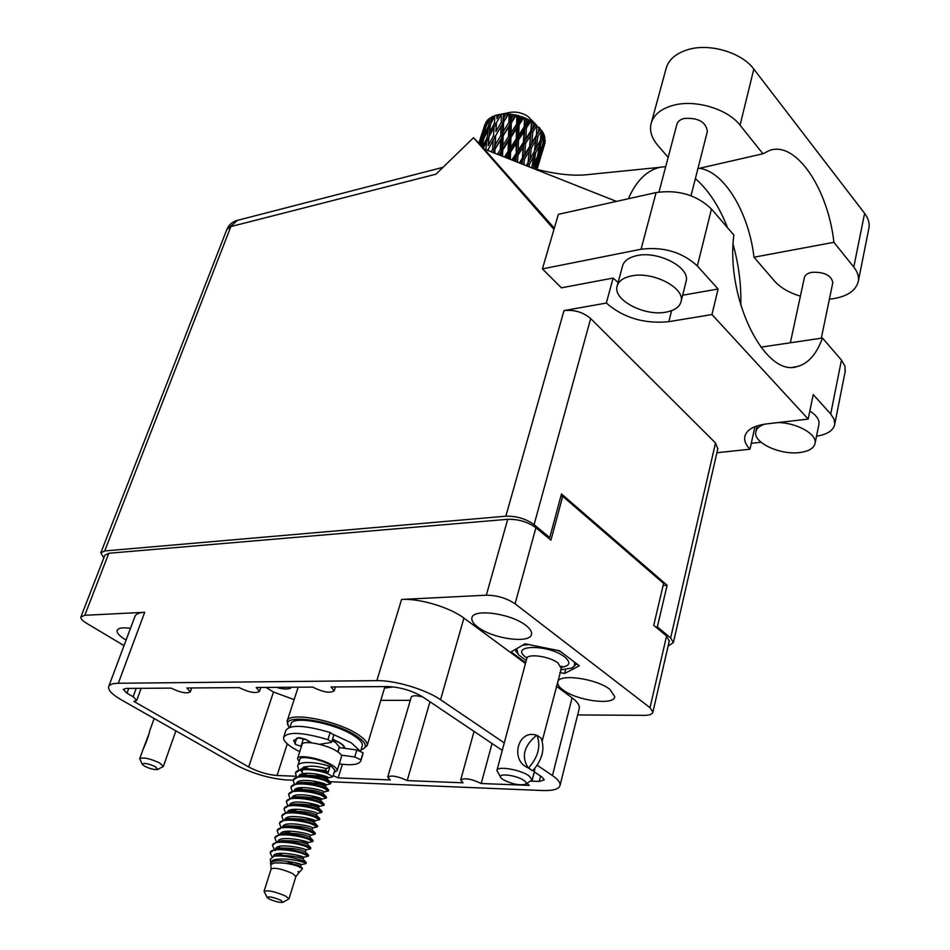 <?xml version="1.0" encoding="UTF-8"?>
<svg xmlns="http://www.w3.org/2000/svg" width="950" height="950" viewBox="0 0 950 950"><rect width="100%" height="100%" fill="white"/><g stroke="black" fill="none" stroke-linecap="round" stroke-linejoin="round"><path stroke-width="1.43" d="M130.482 628.342C122.633 627.249 118.18 627.95 117.135 630.444C116.636 632.878 119.332 635.894 125.198 639.504L126.112 640.027M525.896 625.456C511.1 613.356 472.269 608.214 471.865 618.094C471.449 620.801 473.456 623.818 477.886 627.131C492.896 638.982 530.908 644.076 531.537 634.125C531.917 631.548 530.041 628.663 525.896 625.456M610.043 689.522C596.457 678.359 557.733 673.182 557.733 682.349C557.436 684.57 559.122 687.04 562.756 689.759C576.543 700.696 614.496 705.838 614.745 696.623L610.043 689.522M502.289 750.381L423.094 697.146C412.241 690.674 400.473 687.147 387.766 686.565L331.087 686.969L334.222 690.781C330.267 693.453 323.083 692.229 312.669 687.099L256.215 687.503L259.54 691.315C255.906 693.69 249.126 692.455 239.174 687.622L186.853 687.99L190.356 691.802C187.007 693.904 180.571 692.669 171.047 688.109L126.148 688.429L123.381 689.332M266.083 687.432L273.481 692.016L294.12 699.616M410.305 700.328L380.808 700.34M422.916 697.027C416.219 695.293 412.324 695.364 411.219 697.217L387.766 776.946M290.071 687.266L291.033 687.859C289.014 689.332 284.727 689.356 278.172 687.954L277.21 687.349M393.395 686.909L384.501 688.121M527.143 783.346L529.245 785.389L481.223 783.512C471.449 778.857 464.598 777.682 460.679 779.986L463.054 782.8L407.194 780.603C397.824 776.197 391.329 775.022 387.719 777.088L390.272 779.938L338.176 777.896L342.356 764.311M296.21 776.257L277.067 775.509C267.449 774.689 257.996 771.851 248.698 766.994L273.481 692.016M407.194 780.603L429.97 701.777M481.223 783.512L492.029 743.482M124.022 645.62L86.521 623.236C82.413 620.73 80.536 618.64 80.881 616.977L84.776 615.291L144.697 612.299L118.311 683.264L376.853 680.639L401.589 599.438C419.484 598.263 449.801 607.335 463.921 618.094L525.469 663.468M80.952 616.811L104.88 555.192L108.823 553.256L507.728 519.294C518.344 519.068 527.737 521.871 535.907 527.725L550.929 540.17L562.721 496.304L663.599 583.407L653.731 625.337L666.579 635.989L669.251 641.119M577.648 714.934L644.1 715.35C649.479 715.326 652.413 714.234 652.899 712.108L650.002 707.679L515.078 603.808C506.647 598.156 497.052 595.282 486.317 595.199L401.589 599.438M537.213 765.237L552.461 775.568C557.864 779.285 560.405 782.515 560.084 785.258C559.134 789.106 553.232 790.863 542.391 790.519L329.852 781.731M294.298 783.845L293.194 780.247L286.128 779.926C268.957 778.454 252.047 773.383 235.398 764.703L121.422 699.901C112.278 694.604 108.003 690.234 108.621 686.779C109.345 684.534 112.575 683.359 118.311 683.264M141.134 688.322L136.717 700.423L133.903 701.409L248.698 766.994M136.717 700.423L133.131 696.742L136.206 688.358M128.761 688.406L126.991 693.215L133.131 696.742M126.991 693.215L123.334 689.451M534.256 771.875L542.058 777.112L544.267 779.914L539.232 781.434L531.252 781.149M338.176 777.896L333.141 775.604M463.921 618.094L440.539 699.722L504.272 742.912M440.539 699.722C425.897 689.486 394.915 680.2 376.853 680.639M278.374 687.349L278.172 687.954M560.797 496.482L562.721 496.304M556.296 686.185L572.078 697.822C577.303 701.741 579.702 705.221 579.31 708.284L579.12 709.044M559.811 672.505L564.573 673.479L579.31 665.807L559.597 650.797L524.982 643.803L511.088 651.914L525.683 662.684M108.763 686.387L134.876 616.586C135.708 614.056 138.985 612.631 144.697 612.299M565.547 669.679L564.573 673.479M668.147 157.391L657.709 145.255C651.831 138.296 649.574 131.278 650.94 124.212C653.161 115.188 660.571 108.906 673.17 105.343C695.044 99.192 727.617 108.858 740.062 125.222L762.945 153.769L770.011 150.266C796.456 141.289 828.079 189.181 833.91 242.309L853.777 267.104C857.446 271.748 858.978 276.367 858.384 280.927C856.045 291.163 846.379 297.255 829.386 299.214M651.462 122.289L665.914 69.207C668.218 59.933 675.604 53.39 688.061 49.578C709.709 42.988 741.724 52.488 753.813 69.101L864.607 213.346C868.181 218.084 869.654 222.799 869.036 227.513L868.704 229.176M658.991 192.019L676.816 124.652C677.54 121.671 679.962 119.617 684.083 118.489C698.036 117.515 705.814 121.79 707.406 131.326L707.239 131.967M790.352 342.784L804.341 277.827C804.923 275.049 807.453 273.208 811.929 272.317C824.244 271.842 831.214 275.251 832.829 282.566L832.722 283.064M764.726 424.139C759.359 425.921 756.366 428.581 755.749 432.119C753.338 442.652 779.879 455.05 799.259 452.592C808.747 451.44 814.031 448.293 815.112 443.128C817 434.114 796.896 422.821 778.169 422.56M818.805 424.876L818.995 423.961C819.399 419.52 816.359 415.209 809.839 411.029M665.938 312.146C674.749 310.508 679.82 306.874 681.15 301.245C684.903 287.743 652.733 271.166 631.548 275.928C623.153 277.673 618.319 281.212 617.025 286.532C613.261 300.176 644.658 316.457 665.938 312.146M685.912 282.162L686.209 280.962C690.009 267.283 658.065 250.669 636.951 255.609C628.591 257.426 623.758 261.024 622.44 266.428L617.334 285.392M800.387 296.174C788.999 292.695 780.354 287.624 774.428 280.974L753.991 257.212L833.91 242.309M751.296 443.306L761.045 442.249M816.525 436.204C827.438 434.423 833.518 430.409 834.753 424.139L834.041 419.128L830.704 413.974L841.462 360.086L822.474 338.022L760.807 347.166M745.002 435.753L744.729 436.988C746.178 430.065 753.386 425.719 766.329 423.938L808.189 419.081L813.224 394.571L830.704 413.974M697.359 265.988C682.254 252.118 663.492 246.537 641.072 249.232L542.403 268.897L558.374 214.332L656.106 192.565C678.276 189.442 696.718 194.928 711.455 209.024L697.359 265.988L718.093 289.002L682.646 295.224M542.403 268.897L561.391 287.826L613.118 278.065L606.337 303.05C623.426 317.858 644.266 324.069 668.836 321.67L711.966 314.545L808.189 419.081M618.106 282.506L613.118 278.065M716.894 452.734L749.989 449.219L754.953 426.645M553.969 229.401L473.527 137.714L435.955 174.183L230.874 226.575L104.714 550.952L505.839 516.194L564.003 310.591L606.337 303.05M793.488 367.116L796.86 366.652C764.952 377.281 725.515 298.514 733.851 235.054L711.455 209.024M841.462 360.086L844.966 366.13L845.12 371.782M554.325 228.154L484.179 149.007L616.431 201.4M484.583 149.162L473.527 137.714M548.008 537.736L549.729 537.617L534.09 524.638C525.884 518.759 516.467 515.945 505.839 516.194M104.714 550.952L100.795 552.9L103.835 557.888M668.111 646.071L673.384 642.604L670.641 637.925L657.352 626.893L655.666 626.953M670.641 637.925L715.516 442.973L590.674 318.547L534.09 524.638M549.729 537.617L561.474 493.976L667.114 585.259L657.352 626.893M667.114 585.259L663.112 585.461M744.729 436.988C744.182 440.978 745.94 445.063 749.989 449.219M564.003 310.591C574.263 309.546 583.158 312.194 590.674 318.547M715.516 442.973L717.784 448.851M796.86 366.652C808.023 363.862 816.561 354.314 822.474 338.022M718.093 289.002L711.966 314.545M740.81 305.461C741.344 285.059 738.791 264.741 733.127 244.494M727.522 227.691C719.162 206.34 708.439 189.988 695.364 178.612M665.724 166.594L659.894 167.331C646.748 170.394 636.239 180.868 628.342 198.752M753.991 257.212C748.921 213.026 724.399 171.582 699.521 168.304M697.894 168.672L762.945 153.769M157.724 769.417L163.341 766.472L159.588 762.909C149.661 758.421 143.034 757.031 139.697 758.753L142.262 764.227M144.804 766.306C150.195 768.859 154.458 769.904 157.593 769.476L155.515 766.709C147.559 763.289 143.189 762.565 142.417 764.524L144.804 766.306M142.856 749.954L148.948 733.887M154.149 718.509L149.934 730.265C148.687 735.739 146.359 742.235 142.916 749.776L139.733 758.646M280.927 900.256L282.839 902.346C279.644 902.666 275.12 901.574 269.289 899.033L267.223 897.619C268.316 896.123 272.887 897.002 280.927 900.256M267.069 897.346L264.041 891.337C267.686 889.96 274.871 891.528 285.606 896.052L288.978 898.866L282.934 902.298M264.076 891.231L271.142 868.918C274.811 867.398 281.972 868.929 292.612 873.501L295.901 876.529M299.131 761.603L297.552 758.634C297.671 753.956 321.421 758.397 332.179 765.178C335.73 767.351 337.404 769.156 337.191 770.604L334.127 772.409M297.623 758.397L302.017 744.622C302.183 739.836 325.862 744.182 336.549 751.034C340.088 753.219 341.739 755.06 341.513 756.544L341.442 756.806M332.084 740.656L335.599 742.52L339.316 746.961M332.512 739.266L339.162 742.591C342.689 744.8 344.327 746.653 344.102 748.161L344.078 748.232M299.678 871.946L297.991 871.601L298.763 872.955L295.877 876.577M271.13 868.941L270.774 864.512L274.408 862.956C281.746 862.457 289.382 863.479 297.314 866.032L302.504 868.561L299.689 871.957L297.991 871.601M270.655 863.241L270.311 859.216L274.206 856.092C282.732 855.594 291.662 856.959 300.996 860.178L304.665 862.6L300.248 861.365C289.786 858.479 268.981 857.137 270.702 863.823M273.41 856.188L273.41 856.188C274.206 849.716 304.309 856.081 303.62 857.28L308.311 856.164L303.014 853.67C292.553 849.929 270.631 847.352 270.156 852.661L271.973 856.71M293.194 780.247C293.835 774.488 315.447 776.72 325.565 780.852L330.612 783.809L325.636 785.044C323.701 785.092 319.628 783.75 313.417 781.031M305.033 775.105L302.955 773.68M293.301 779.938L299.357 776.055C308.429 775.521 317.264 776.815 325.85 779.962L330.849 783.038M306.577 775.022L304.178 773.478M296.507 776.72L295.45 773.146C296.103 767.339 317.692 769.547 327.786 773.716L332.797 776.72L327.798 777.967C325.743 778.014 321.563 776.625 315.234 773.811M307.088 768.004L305.081 766.602M297.801 765.759L299.844 759.347C299.962 755.203 320.934 759.133 330.446 765.118L334.827 770.153M329.983 766.614L328.059 772.825L325.826 770.498L326.372 768.728L329.983 766.614C319.924 762.399 298.371 760.226 297.706 766.08L298.716 769.619M304.665 862.6L306.031 863.538L301.197 864.714L294.108 862.457M282.245 855.131L279.371 853.385M300.996 860.178L306.292 862.695M270.156 852.661L275.251 848.956C284.43 848.374 293.788 849.644 303.299 852.744L308.572 855.309M274.111 849.181L272.507 845.298C272.994 839.943 294.88 842.484 305.306 846.272L310.579 848.801L305.9 849.918C306.601 848.647 276.569 842.294 275.738 848.813L275.738 848.813M272.591 845.013L277.697 841.546C286.876 840.964 296.174 842.234 305.591 845.346L310.828 847.97M276.379 841.807L274.835 837.959C275.334 832.556 297.196 835.074 307.586 838.898L312.835 841.474L307.978 842.662L299.214 839.847M288.467 832.96L285.843 831.309M274.93 837.674L280.131 834.159C289.299 833.589 298.549 834.86 307.871 837.971L313.084 840.643M290.379 832.984L287.316 831.179M278.647 834.468L277.163 830.656C277.685 825.206 299.511 827.688 309.866 831.547L315.079 834.171L310.412 835.323M277.163 830.656L282.566 826.809C291.721 826.227 300.913 827.509 310.151 830.633L315.341 833.352M280.903 827.153L279.478 823.377C280.012 817.879 301.815 820.325 312.134 824.22L317.324 826.904L312.681 827.996C313.452 826.536 283.908 820.218 282.732 826.773M279.573 823.08L284.988 819.47C294.132 818.912 303.276 820.182 312.419 823.306L317.573 826.084M283.147 819.862L281.782 816.121C282.34 810.576 304.107 812.986 314.391 816.929L319.556 819.66L314.664 820.859L304.463 817.546M294.678 811.051L292.291 809.495M281.877 815.824L287.399 812.167C296.543 811.609 305.627 812.891 314.676 816.014L319.806 818.841M296.447 811.027L293.657 809.329M285.392 812.606L284.086 808.889C284.656 803.308 306.387 805.683 316.647 809.661L321.789 812.44L317.157 813.509C317.977 811.941 288.848 805.648 287.351 812.179L291.496 811.336C302.872 811.158 311.137 812.393 316.303 815.029L317.157 813.509M284.181 808.592L289.809 804.899C298.929 804.341 307.978 805.624 316.932 808.759L322.038 811.633M287.624 805.374L286.377 801.693C286.959 796.064 308.667 798.404 318.891 802.418L324.009 805.244L319.081 806.455L308.014 802.845M286.473 801.384L292.208 797.644C301.316 797.086 310.306 798.38 319.164 801.515L324.247 804.436M289.857 798.166L288.658 794.521C289.263 788.844 310.935 791.148 321.124 795.209L326.218 798.071L321.278 799.294L309.807 795.542M300.889 789.403L298.704 787.918M288.752 794.212L294.595 790.424C303.703 789.877 312.633 791.172 321.409 794.307L326.456 797.276M302.527 789.343L299.974 787.728M292.077 790.994L290.926 787.372C291.555 781.648 313.191 783.916 323.356 788.013L328.415 790.934L323.819 791.991C324.71 790.258 296.21 783.988 294.239 790.471M291.033 787.063L296.982 783.227C306.066 782.681 314.949 783.976 323.629 787.123L328.652 790.139M295.557 772.837L301.732 768.906C310.781 768.372 319.556 769.678 328.059 772.825M538.401 131.896L538.935 127.252L540.253 128.689L536.109 136.349L534.446 151.311L530.112 158.982L531.311 147.963L535.836 140.291M489.606 118.334L488.799 125.258L484.215 135.482L485.759 127.395L489.606 118.334M491.387 117.551L489.974 118.073M491.447 117.159L492.967 116.399L490.936 120.674L491.447 117.159M494.641 115.876L492.967 116.399M494.724 115.698L494.475 123.084L489.404 132.941L490.426 124.45L494.724 115.698M497.135 114.974L499.035 114.57L496.814 118.667L497.135 114.974L495.211 115.532M501.149 114.249L501.315 122.146L495.9 131.587L496.506 122.657L501.22 114.19L499.035 114.57M501.22 114.19L511.171 112.207C516.954 111.625 522.476 112.991 527.773 116.304L535.705 124.224L533.128 127.252L533.449 122.692L531.477 121.398L530.884 130.779L525.813 138.664L526.359 128.06L530.931 121.077L528.817 119.89L526.573 123.298L526.763 118.869L524.483 117.859L524.163 126.968L518.747 135.173L519.056 124.913L523.866 117.61L521.526 116.743L519.175 120.306L519.282 116.031L516.859 115.389L516.658 124.141L511.064 132.727L511.302 122.883L516.218 115.235L513.784 114.736L511.409 118.477L511.516 114.392L509.117 114.131L508.867 122.502L503.274 131.504L503.619 122.111L508.476 114.083L506.124 114L503.785 117.919L503.963 114.024L501.731 114.178M503.963 114.024L506.124 114M508.476 114.083L509.117 114.131M511.516 114.392L513.784 114.736M516.218 115.235L516.859 115.389M519.282 116.031L521.526 116.743M523.866 117.61L524.483 117.859M526.763 118.869L528.817 119.89M533.449 122.692L535.194 123.963M509.105 112.623L511.171 112.207M484.856 124.557L483.835 127.787L484.856 124.557M486.103 121.968L484.642 128.511L480.641 139.032L486.103 121.968M487.089 121.232L486.329 121.636M487.279 120.424L488.324 119.367L486.519 123.773L487.279 120.424M489.369 118.857L488.324 119.367M478.836 143.213L481.151 136.088L479.014 143.403M479.418 143.818L483.835 132.109L482.184 140.184L480.272 144.709M480.593 140.327L480.641 139.032M481.603 135.446L481.151 136.088M484.215 135.482L484.037 138.178M486.436 125.78L486.519 123.773M485.224 130.102L483.835 132.109M483.384 140.303L482.184 140.184M484.642 128.511L485.533 128.523M483.835 127.846L480.831 137.049M536.94 125.376L536.394 135.327L531.81 142.999L532.748 132.133L536.94 125.376L535.622 125.139L535.705 124.224M538.935 127.252L537.273 126.849M541.5 130.245L540.336 140.315L536.346 147.856L537.807 136.859L541.5 130.245L539.837 129.675L540.253 128.689M542.842 132.252L543.649 133.76L542.07 136.931L542.842 132.252L541.773 130.863M544.338 135.363L542.474 145.421L539.137 152.926L541.203 141.918L544.338 135.363L543.471 134.116M544.944 137.37L543.911 142.025L544.944 137.37L544.374 136.349M545.288 140.374L540.039 157.902L544.896 139.614M545.134 142.274L543.816 146.846L544.991 141.882M541.013 156.132L543.792 146.894M537.474 167.841L536.964 169.575M536.881 169.551L538.816 163.424M536.346 169.397L537.474 166.345L536.655 169.48M537.474 164.647L537.474 166.345M541.286 154.411L541.286 155.194M538.745 161.369L535.717 169.005L538.128 157.949L541.369 150.385L538.745 161.369M533.235 168.435L536.56 161.405L535.004 168.993M536.619 158.306L536.56 161.405M538.128 157.949L537.071 157.356M541.381 147.951L541.369 150.385M539.339 158.982L540.039 157.902M542.759 146.977L542.023 146.478M537.534 156.37L533.841 163.97L535.61 152.879L539.517 145.314L537.534 156.37M529.138 166.82L529.506 164.006L533.746 156.334L531.834 167.889M529.506 164.006L527.796 163.495L527.582 166.203M535.61 152.879L533.959 152.249L533.746 156.334M532.166 166.868L533.841 163.97M539.624 141.704L539.517 145.314M537.747 155.23L539.137 152.926M541.203 141.918L539.837 141.277M542.842 143.711L543.911 142.025M523.925 164.754L524.388 159.315L529.197 151.489L528.069 162.498L526.205 165.656M521.574 163.828L522.132 162.925L522.049 164.018M524.388 159.315L522.654 159.078L522.215 164.077M517.56 162.236L517.928 155.254L523.177 147.179L522.132 162.925M528.069 162.498L530.112 158.982M531.311 147.963L529.589 147.594L529.281 150.587M529.649 146.526L524.768 154.363L525.516 143.545L530.539 135.66L529.197 151.489M534.446 151.311L536.346 147.856M537.807 136.859L536.109 136.349L529.589 147.594L531.81 142.999M540.419 139.781L542.07 136.931M522.488 157.973L519.329 162.937M514.235 160.918L515.494 158.994L515.375 161.369M517.928 155.254L516.289 155.301L515.933 161.595M510.316 159.362L510.554 152.095L516.087 143.676L516.289 155.301L515.494 158.994M525.516 143.545L523.83 143.45L522.654 159.078L524.768 154.363M523.45 142.31L518.154 150.421L518.569 139.899L523.961 131.718L523.177 147.179M532.748 132.133L531.038 131.907L529.589 147.594L520.089 163.234M530.884 130.779L530.539 135.66M536.394 135.327L539.837 129.675M515.696 154.161L511.884 159.98M506.73 157.938L508.001 155.99L507.929 158.412M510.554 152.095L509.117 152.428L508.856 158.792M502.562 156.299L502.74 150.041L508.392 141.229L508.131 151.323L509.117 152.428L508.001 155.99M518.569 139.899L517.038 140.089L516.289 155.301L518.154 150.421M516.242 138.961L510.684 147.428L510.946 137.275L516.539 128.725L516.242 138.961L517.038 140.089L516.087 143.676M526.359 128.06L524.744 128.119L523.83 143.45L525.813 138.664M524.163 126.968L524.744 128.119L523.961 131.718M531.834 121.398L531.038 131.907L533.128 127.252M508.131 151.323L504.426 157.035M499.546 155.099L500.151 154.126L500.116 155.325M502.74 150.041L501.6 150.634L501.398 155.836M494.831 153.235L494.997 149.233L500.591 139.994L500.282 149.661L501.6 150.634L500.151 154.126M510.946 137.275L509.663 137.75L509.117 152.428L510.684 147.428M508.499 136.705L502.859 145.564L503.132 135.85L508.761 126.873L508.499 136.705L509.663 137.75L508.392 141.229M519.056 124.913L517.631 125.246L517.038 140.089L518.747 135.173M516.658 124.141L517.631 125.246L516.539 128.725M525.243 117.895L524.744 128.119L526.573 123.298M500.282 149.661L497.42 154.256M494.997 149.233L494.071 152.926M487.789 150.444L493.192 140.054L492.682 149.245L494.238 150.053L492.991 152.499M503.132 135.85L502.182 136.574L501.6 150.634L502.859 145.564M500.745 135.672L495.188 144.97L495.651 135.719L501.125 126.302L500.745 135.672L502.182 136.574L500.591 139.994M511.302 122.883L510.174 123.488L509.663 137.75L511.064 132.727M508.867 122.502L510.174 123.488L508.761 126.873M517.976 115.389L517.631 125.246L519.175 120.306M492.682 149.245L491.209 151.798M487.849 149.72L487.611 150.373M495.651 135.719L494.238 150.053L495.188 144.97M493.466 135.945L488.169 145.659L488.989 136.871L494.131 127.039L493.466 135.945L495.093 136.634L493.192 140.054M503.619 122.111L502.847 122.942L502.182 136.574L503.274 131.504M501.315 122.146L502.847 122.942L501.125 126.302M510.53 114.036L510.174 123.488L511.409 118.477M483.431 147.974L486.697 141.384L485.854 149.673M488.989 136.871L488.169 145.659M482.374 146.882L483.562 139.222L488.253 129.022L487.148 137.477L488.858 137.916L486.697 141.384M496.506 122.657L495.9 131.587M494.475 123.084L496.149 123.654L494.131 127.039M503.381 113.941L502.847 122.942L503.785 117.919M487.148 137.477L482.529 147.048M480.878 145.326L481.496 143.913L481.187 145.659M481.496 143.913L483.218 141.348M488.253 129.022L490.224 126.006M488.858 137.916L489.404 132.941M497.004 115.081L496.814 118.667M490.283 125.519L488.799 125.258M490.936 120.674L490.663 123.963M303.561 767.054L303.05 768.657M302.729 769.666L302.029 771.875M275.939 855.712L277.091 855.451C288.966 855.332 297.564 856.496 302.86 858.954L303.038 859.156M279.941 847.97L278.599 846.533M280.737 840.893L281.924 840.643C293.633 840.501 302.124 841.688 307.372 844.217L307.978 842.662M284.406 833.257L283.147 831.867M285.499 826.191L286.722 825.93C298.276 825.776 306.648 826.987 311.861 829.564L312.681 827.996M288.859 818.674L287.672 817.297M290.237 811.597L291.496 811.336M294.939 797.109L296.234 796.848C307.432 796.658 315.602 797.905 320.72 800.589L321.278 799.294M297.683 789.818L296.637 788.5M299.606 782.717L300.972 782.456C311.992 782.266 320.031 783.524 325.102 786.244L325.47 786.624M302.064 775.544L301.067 774.25M304.226 768.443L325.826 770.498M303.466 857.339L295.783 854.893M278.077 841.462C278.944 834.896 308.892 841.237 308.168 842.579M286.817 833.008L284.964 831.428M291.959 797.679C293.764 791.184 322.478 797.466 321.599 799.14M299.784 789.486L298.229 788.013M296.531 783.299C298.644 776.827 326.931 783.085 326.016 784.866L325.636 785.044M304.071 775.2L300.817 770.284M301.067 769.013C306.506 765.332 314.949 765.237 326.372 768.728M273.98 863.039L274.669 862.909C286.627 862.79 295.26 863.954 300.58 866.376L301.197 864.714M293.692 864.357L286.603 861.163M277.697 855.368L276.319 853.919M275.156 850.654L275.607 849.787M278.338 848.291L279.514 848.029C291.306 847.899 299.844 849.086 305.116 851.568L305.318 851.782M283.124 833.53L284.335 833.269C295.961 833.126 304.392 834.326 309.617 836.879L309.854 837.128M287.874 818.876L289.121 818.627C300.568 818.449 308.892 819.672 314.082 822.284L314.355 822.569M291.08 811.419L289.928 810.053M292.588 804.341L293.871 804.08C305.152 803.89 313.369 805.137 318.523 807.797L319.081 806.455M295.498 796.991L294.405 795.661M297.279 789.901L298.609 789.64C309.724 789.45 317.822 790.697 322.917 793.404L323.819 791.991M301.922 775.568L303.335 775.295C314.26 775.105 322.24 776.376 327.275 779.119L327.798 777.967M270.774 864.512L271.059 863.586C271.842 857.173 302.005 863.538 301.328 864.666M280.286 855.154L278.255 853.516M280.404 834.1C281.438 827.545 311.184 833.874 310.424 835.276L310.223 835.371M285.048 819.458C286.377 812.915 315.721 819.221 314.925 820.741L314.664 820.859M293.324 811.122L291.614 809.602M289.655 804.923C291.317 798.404 320.233 804.686 319.39 806.312M298.799 776.138C301.067 769.69 329.139 775.936 328.213 777.777M305.876 767.754L304.843 766.65M508.179 113.869L493.632 139.294M515.589 114.819L492.848 152.451M522.963 116.969L498.988 154.874M529.827 120.175L505.827 157.581M535.646 124.355L513.012 160.431M533.959 152.249L526.502 165.775M311.683 742.829L305.983 739.456L299.345 737.627L293.609 740.477L295.854 744.598L301.447 746.403M298.229 737.77L306.696 739.884M283.765 736.856L285.867 730.384C290.118 724.387 304.879 725.099 330.149 732.509L333.842 734.991M299.761 751.723L293.882 748.553C286.579 744.135 283.159 740.394 283.611 737.342C287.838 731.429 302.611 732.189 327.928 739.611L331.657 742.021L330.944 742.449L320.174 744.218M341.228 755.119L354.718 756.996L360.929 759.81L360.881 760.665C359.456 764.548 352.248 765.629 339.245 763.919M339.138 747.567L356.856 749.977L363.043 752.804L362.841 754.181M333.83 734.671L351.322 742.852L359.848 750.726M290.059 727.118L291.044 724.066C291.353 715.172 334.412 722.926 353.566 735.526C359.836 739.504 362.758 742.864 362.33 745.596L362.176 746.071M332.559 739.1L339.589 742.603C343.199 744.859 344.897 746.759 344.672 748.315M289.406 727.32L289.37 727.284C276.723 712.749 330.968 719.162 355.87 735.561C365.643 741.986 367.852 746.581 362.484 749.36L361.024 749.871M288.313 725.432L287.09 721.299C287.423 711.265 335.884 719.981 357.39 734.172C364.396 738.649 367.662 742.413 367.175 745.477L363.221 748.992M525.469 784.237L532.202 779.891L528.865 775.734C520.054 769.464 496.803 765.688 496.921 770.486L500.567 777.136M528.616 767.873L532.321 770.652L528.176 767.861C509.556 760.606 517.987 728.65 536.607 735.312L537.047 735.324C540.977 746.237 538.163 757.091 528.616 767.873L528.176 767.861C521.122 756.687 523.937 745.845 536.607 735.312M523.723 780.306C515.992 774.856 496.221 772.813 501.042 777.908L502.989 779.546C511.456 783.94 518.866 785.543 525.219 784.367C526.846 783.477 526.347 782.123 523.723 780.306M532.772 770.664C542.296 759.905 545.086 749.087 541.144 738.174L537.047 735.324M534.779 768.479L534.529 770.818L532.321 770.652M516.705 648.636L518.237 654.55L526.229 660.63M516.99 652.769L514.959 649.646M560.488 669.881L571.829 668.04C574.596 666.544 575.344 664.477 574.061 661.818M576.828 663.919L571.829 668.04M561.129 651.973L557.401 650.358M528.722 644.563L522.548 645.216M287.268 743.85L277.067 775.509M108.823 553.256L84.776 615.291M486.317 595.199L507.728 519.294M650.002 707.679L666.579 635.989M535.907 527.725L515.078 603.808M539.232 781.434L540.586 776.126M534.327 771.911L531.941 781.161M552.461 775.568L572.078 697.822M641.072 249.232L656.106 192.565M671.614 310.662L668.836 321.67M100.866 552.71L226.765 229.722L237.5 220.341M853.777 267.104L864.607 213.346M740.062 125.222L753.813 69.101M303.181 739.409L300.972 746.332M330.149 732.509L327.928 739.611M363.043 752.804L360.929 759.81M356.856 749.977L354.718 756.996M296.768 738.079L294.916 743.862M339.364 747.591L338.01 751.972M561.189 667.304C569.976 666.021 571.152 662.578 564.692 656.972C548.008 643.672 507.787 644.789 526.466 657.744L526.894 658.053M560.975 667.981L557.994 662.993C549.611 656.201 526.87 653.149 526.739 658.73L496.992 770.201M472.043 617.464L471.865 618.094M560.084 785.258L579.31 708.284M652.899 712.108L669.346 640.716M460.714 779.819L474.05 731.405M190.356 691.802L191.71 687.954M334.222 690.781L335.433 686.933M259.54 691.315L260.822 687.467M707.406 131.326L691.006 195.736M832.829 282.566L821.322 338.188M815.112 443.128L818.995 423.961M681.15 301.245L686.209 280.962M533.104 168.388C553.149 173.767 570.392 175.94 584.832 174.907L659.894 167.331M673.384 642.604L717.903 448.364M226.86 229.473C228.796 224.948 232.109 221.956 236.823 220.507L443.021 167.331M834.753 424.139L845.357 370.571M755.939 431.241L757.114 425.861M858.384 280.927L869.036 227.513M175.893 730.871L163.341 766.472M288.978 898.866L295.937 876.411M337.191 770.604L341.513 756.544M337.808 751.842L339.376 746.771M344.102 748.161L344.458 746.997M330.612 783.809L330.885 782.919M332.797 776.72L334.887 769.928M306.031 863.538L306.316 862.612M308.311 856.164L308.596 855.238M310.579 848.801L310.852 847.887M312.835 841.474L313.12 840.56M315.079 834.171L315.364 833.269M317.324 826.904L317.609 826.001M319.556 819.66L319.841 818.758M321.789 812.44L322.062 811.538M324.009 805.244L324.282 804.341M326.218 798.071L326.491 797.181M328.415 790.934L328.688 790.044M536.952 169.575L540.692 157.225M544.267 145.421L544.932 143.248M529.815 144.697L529.649 147.048M307.848 742.579L308.382 740.893M274.206 856.081L277.091 855.451M305.888 862.161L302.86 858.954M277.697 841.546L281.924 840.643M310.377 847.364L307.372 844.217M282.566 826.809L286.722 825.93M314.83 832.663L311.861 829.564M319.236 818.057L316.303 815.029M292.208 797.644L296.234 796.848M323.617 803.557L320.72 800.589M296.982 783.227L300.972 782.456M327.964 789.153L325.102 786.244M301.732 768.906L305.686 768.158M298.763 872.955L299.036 872.076M303.05 859.121L303.62 857.28M325.47 786.636L326.016 784.866M299.309 789.07L298.276 788.001M303.905 775.046L302.646 773.751M302.112 868.003L300.58 866.376M275.251 848.956L279.514 848.029M308.133 854.751L305.116 851.568M280.131 834.159L284.335 833.269M312.609 839.99L309.617 836.879M284.988 819.47L289.121 818.627M317.039 825.348L314.082 822.284M289.809 804.899L293.871 804.08M321.433 810.801L318.523 807.797M294.595 790.424L298.609 789.64M325.791 796.349L322.917 793.404M299.357 776.055L303.335 775.295M330.113 781.992L327.275 779.119M305.33 851.746L305.9 849.918M309.866 837.092L310.424 835.276M314.367 822.557L314.925 820.741M292.351 810.303L291.674 809.59M533.378 153.342L534.339 151.501M362.995 753.671L360.881 760.665M333.866 734.932L331.657 742.021M360.668 751.046L362.33 745.596M367.175 745.477L384.964 686.589M287.256 720.777L298.158 687.206M560.963 666.472L561.972 666.188L542.189 741.024M534.529 770.818L532.202 779.891M526.846 658.35L526.977 657.115L527.464 657.459"/></g></svg>
